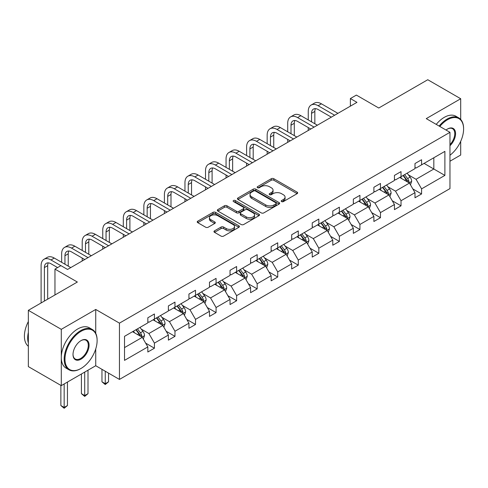 <?xml version="1.0" encoding="UTF-8"?>
<svg xmlns="http://www.w3.org/2000/svg" width="488" height="488" viewBox="0 0 488 488"><rect width="100%" height="100%" fill="white"/><g stroke="black" fill="none" stroke-linecap="round" stroke-linejoin="round"><path stroke-width="0.73" d="M281.582 201.587A1.281 0.738 0 0 0 283.394 201.587L297.131 193.657A1.83 1.055 0 0 0 297.668 192.912A1.83 1.055 0 0 0 297.131 192.162L273.853 178.724A1.83 1.055 0 0 0 271.267 178.724L257.53 186.66A1.281 0.738 0 0 0 257.158 187.179A1.281 0.738 0 0 0 257.53 187.703A1.281 0.738 0 0 0 259.341 187.703L261.117 186.678A5.85 3.379 0 0 1 269.394 186.678L271.334 187.795A5.85 3.379 0 0 1 273.048 190.186A5.85 3.379 0 0 1 271.334 192.577L269.553 193.602A1.281 0.738 0 0 0 269.181 194.126A1.281 0.738 0 0 0 269.553 194.645A1.281 0.738 0 0 0 271.365 194.645L273.146 193.62A5.85 3.379 0 0 1 281.417 193.62L283.357 194.743A5.85 3.379 0 0 1 285.071 197.128A5.85 3.379 0 0 1 283.357 199.519L281.582 200.544A1.281 0.738 0 0 0 281.204 201.068A1.281 0.738 0 0 0 281.582 201.587L281.582 200.544M460.702 119.456L460.702 98.741L427.769 79.727L378.761 108.019L356.368 95.087L350.378 98.552L350.378 106.158M449.966 161.223L460.702 155.019L460.702 141.313M95.733 333.31L95.733 309.453L61.287 329.339L61.287 385.624L28.353 366.61L28.353 310.325L77.354 282.034L54.961 269.108L54.961 294.966M61.287 329.339L28.353 310.325M214.506 230.836A1.83 1.055 0 0 0 213.97 231.58A1.83 1.055 0 0 0 214.506 232.331L221.034 236.101A1.83 1.055 0 0 0 223.62 236.101L238.876 227.292A1.83 1.055 0 0 0 239.413 226.542A1.83 1.055 0 0 0 238.876 225.798L215.605 212.359A1.83 1.055 0 0 0 213.018 212.359L197.756 221.168A1.83 1.055 0 0 0 197.225 221.912A1.83 1.055 0 0 0 197.756 222.662L205.649 227.213A1.83 1.055 0 0 0 208.23 227.213L214.763 223.443A1.83 1.055 0 0 0 215.299 222.699A1.83 1.055 0 0 0 214.763 221.948L210.853 219.691A4.892 2.824 0 0 1 209.419 217.697A4.892 2.824 0 0 1 212.439 215.086A4.892 2.824 0 0 1 217.77 215.702L233.093 224.547A4.892 2.824 0 0 1 234.527 226.542A4.892 2.824 0 0 1 231.507 229.153A4.892 2.824 0 0 1 226.176 228.536L223.62 227.066A1.83 1.055 0 0 0 221.034 227.066L214.506 230.836L214.506 232.331M54.961 269.108L60.957 265.643L67.545 269.449L356.96 102.352L350.378 98.552M95.733 309.453L119.444 323.141L449.966 132.321L449.966 188.6L119.444 379.426L119.444 323.141M460.702 98.741L426.256 118.627L449.966 132.321M261.251 212.884A1.83 1.055 0 0 0 263.831 212.884L279.093 204.069A1.83 1.055 0 0 0 279.63 203.325A1.83 1.055 0 0 0 279.093 202.581L255.816 189.143A1.83 1.055 0 0 0 253.229 189.143L237.973 197.951A1.83 1.055 0 0 0 237.436 198.695A1.83 1.055 0 0 0 237.973 199.446L261.251 212.884M234.02 201.867A1.281 0.738 0 0 1 235.32 202.044L235.32 200.525L258.988 214.189A1.83 1.055 0 0 1 259.518 214.934A1.83 1.055 0 0 1 258.988 215.678L243.726 224.492A1.83 1.055 0 0 1 241.139 224.492L217.868 211.054L217.868 209.559A1.83 1.055 0 0 0 217.331 210.304A1.83 1.055 0 0 0 217.868 211.054M217.868 209.559L224.395 205.79A1.83 1.055 0 0 1 226.981 205.79L236.424 211.237A1.83 1.055 0 0 0 239.01 211.237L243.341 208.736A1.83 1.055 0 0 0 243.872 207.992A1.83 1.055 0 0 0 243.341 207.248L233.514 201.568A1.281 0.738 0 0 1 233.136 201.05A1.281 0.738 0 0 1 233.929 200.367A1.281 0.738 0 0 1 235.32 200.525M124.519 336.336L147.833 322.879L147.833 317.78L154.422 313.979L154.422 319.073L168.384 311.015L168.384 305.915L174.972 302.115L174.972 307.208L188.935 299.15L188.935 294.05L195.523 290.25L195.523 295.344L209.486 287.279L209.486 282.186L216.074 278.386L216.074 283.479L230.037 275.415L230.037 270.321L236.625 266.521L236.625 271.615L250.588 263.55L250.588 258.457L257.176 254.657L257.176 259.75L271.139 251.686L271.139 246.593L277.721 242.792L277.721 247.886L291.69 239.821L291.69 234.728L298.272 230.928L298.272 236.021L312.241 227.957L312.241 222.864L318.823 219.063L318.823 224.157L332.785 216.093L332.785 210.999L339.373 207.199L339.373 212.292L353.336 204.228L353.336 199.135L359.924 195.328L359.924 200.428L373.887 192.364L373.887 187.27L380.475 183.464L380.475 188.563L394.438 180.499L394.438 175.405L401.026 171.599L401.026 176.699L414.989 168.635L414.989 163.541L421.577 159.735L421.577 164.834L444.891 151.371L444.891 175.405L421.577 188.868L421.577 193.962L414.989 197.768L414.989 192.669L401.026 200.733L401.026 205.826L394.438 209.633L394.438 204.533L380.475 212.597L380.475 217.691L373.887 221.497L373.887 216.398L359.924 224.462L359.924 229.555L353.336 233.362L353.336 228.262L339.373 236.326L339.373 241.42L332.785 245.226L332.785 240.126L318.823 248.191L318.823 253.284L312.241 257.091L312.241 251.991L298.272 260.055L298.272 265.149L291.69 268.955L291.69 263.856L277.721 271.92L277.721 277.013L271.139 280.82L271.139 275.72L257.176 283.784L257.176 288.878L250.588 292.684L250.588 287.584L236.625 295.649L236.625 300.742L230.037 304.549L230.037 299.449L216.074 307.513L216.074 312.607L209.486 316.413L209.486 311.314L195.523 319.378L195.523 324.471L188.935 328.278L188.935 323.184L174.972 331.242L174.972 336.342L168.384 340.142L168.384 335.049L154.422 343.107L154.422 348.206L147.833 352.007L147.833 346.913L124.519 360.37L124.519 336.336M153.104 319.835L162.852 325.465L148.889 333.524L141.264 329.125M148.889 333.524L154.422 343.107M162.852 325.465L168.384 335.049M147.833 321.659L148.889 322.269L154.422 319.073M173.655 307.971L183.403 313.601L169.44 321.659L161.815 317.255M169.44 321.659L174.972 331.242M183.403 313.601L188.935 323.184M168.384 309.795L169.44 310.405L174.972 307.208M194.206 296.106L203.954 301.73L189.991 309.795L182.366 305.39M189.991 309.795L195.523 319.378M203.954 301.73L209.486 311.314M188.935 297.93L189.991 298.54L195.523 295.344M214.757 284.242L224.504 289.866L210.541 297.93L202.916 293.526M210.541 297.93L216.074 307.513M224.504 289.866L230.037 299.449M209.486 286.066L210.541 286.676L216.074 283.479M235.308 272.377L245.055 278.001L231.092 286.066L223.467 281.661M231.092 286.066L236.625 295.649M245.055 278.001L250.588 287.584M230.037 274.201L231.092 274.811L236.625 271.615M255.858 260.513L265.606 266.137L251.643 274.201L244.018 269.797M251.643 274.201L257.176 283.784M265.606 266.137L271.139 275.72M250.588 262.337L251.643 262.947L257.176 259.75M276.409 248.648L286.157 254.272L272.188 262.337L264.569 257.932M272.188 262.337L277.721 271.92M286.157 254.272L291.69 263.856M271.139 250.472L272.188 251.082L277.721 247.886M296.954 236.784L306.708 242.408L292.739 250.472L285.114 246.068M292.739 250.472L298.272 260.055M306.708 242.408L312.241 251.991M291.69 238.608L292.739 239.218L298.272 236.021M317.505 224.919L327.253 230.543L313.29 238.608L305.665 234.203M313.29 238.608L318.823 248.191M327.253 230.543L332.785 240.126M312.241 226.743L313.29 227.353L318.823 224.157M338.056 213.055L347.804 218.679L333.841 226.743L326.216 222.339M333.841 226.743L339.373 236.326M347.804 218.679L353.336 228.262M332.785 214.879L333.841 215.489L339.373 212.292M358.607 201.19L368.355 206.814L354.392 214.879L346.767 210.474M354.392 214.879L359.924 224.462M368.355 206.814L373.887 216.398M353.336 203.014L354.392 203.624L359.924 200.428M379.158 189.326L388.905 194.95L374.943 203.014L367.318 198.61M374.943 203.014L380.475 212.597M388.905 194.95L394.438 204.533M373.887 191.15L374.943 191.754L380.475 188.563M399.709 177.455L409.456 183.085L395.493 191.15L387.868 186.745M395.493 191.15L401.026 200.733M409.456 183.085L414.989 192.669M394.438 179.285L395.493 179.889L401.026 176.699M424.078 163.389L433.826 169.019L416.044 179.285L408.419 174.881M416.044 179.285L421.577 188.868M444.891 175.405L433.826 169.019L433.826 157.758L444.891 151.371M61.287 385.624L95.733 365.732L119.444 379.426M414.989 167.421L416.044 168.024L421.577 164.834M124.519 347.596L142.301 337.33L132.553 331.7M142.301 337.33L147.833 346.913M412.817 188.905L421.577 193.962M392.267 200.769L401.026 205.826M371.716 212.634L380.475 217.691M351.165 224.498L359.924 229.555M330.614 236.363L339.373 241.42M310.063 248.227L318.823 253.284M289.512 260.092L298.272 265.149M268.961 271.956L277.721 277.013M248.41 283.821L257.176 288.878M227.865 295.685L236.625 300.742M207.315 307.55L216.074 312.607M186.764 319.414L195.523 324.471M166.213 331.279L174.972 336.342M145.662 343.143L154.422 348.206M95.733 365.732L95.733 348.926M282.094 201.77L283.357 201.038A5.85 3.379 0 0 0 285.071 198.653L285.071 197.128M273.048 190.186L273.048 191.705A5.85 3.379 0 0 1 271.334 194.096L270.065 194.828M297.107 193.669L273.853 180.249A1.83 1.055 0 0 0 271.267 180.249L258.042 187.886M279.069 204.088L255.816 190.662A1.83 1.055 0 0 0 253.229 190.662L237.998 199.458M275.86 203.85A1.281 0.738 0 0 0 276.232 203.325A1.281 0.738 0 0 0 275.86 202.801L255.431 191.009A1.281 0.738 0 0 0 253.62 191.009L251.741 192.089A5.85 3.379 0 0 0 250.033 194.48A5.85 3.379 0 0 0 251.741 196.865L265.71 204.929A5.85 3.379 0 0 0 273.981 204.929L275.86 203.85L275.86 205.369A1.281 0.738 0 0 0 276.232 204.844L276.232 203.325M250.033 194.48L250.033 195.999A5.85 3.379 0 0 0 251.741 198.39L251.741 196.865M275.86 205.369L273.981 206.448A5.85 3.379 0 0 1 265.71 206.448L251.741 198.39M217.892 211.066L224.395 207.309L224.395 205.79M243.872 207.992L243.872 209.511A1.83 1.055 0 0 1 243.341 210.261L239.01 212.762A1.83 1.055 0 0 1 236.424 212.762L226.981 207.309A1.83 1.055 0 0 0 224.395 207.309M235.32 202.044L258.963 215.696M246.214 216.892A4.892 2.824 0 0 0 251.546 217.508A4.892 2.824 0 0 0 254.565 214.897A4.892 2.824 0 0 0 253.132 212.902L247.733 209.785A1.83 1.055 0 0 0 245.147 209.785L240.816 212.286A1.83 1.055 0 0 0 240.279 213.03A1.83 1.055 0 0 0 240.816 213.774L246.214 216.892L246.214 218.417A4.892 2.824 0 0 0 251.546 219.027A4.892 2.824 0 0 0 254.565 216.416L254.565 214.897M240.279 213.03L240.279 214.549A1.83 1.055 0 0 0 240.816 215.299L240.816 213.774M246.214 218.417L240.816 215.299M234.527 226.542L234.527 228.061A4.892 2.824 0 0 1 231.507 230.671A4.892 2.824 0 0 1 226.176 230.061L223.62 228.585A1.83 1.055 0 0 0 221.034 228.585L214.531 232.343M209.419 217.697L209.419 219.216A4.892 2.824 0 0 0 210.853 221.216L210.853 219.691M214.738 223.461L210.853 221.216M238.852 227.304L215.605 213.878A1.83 1.055 0 0 0 213.018 213.878L197.78 222.674M410.457 184.818L411.671 181.322A4.935 2.849 -120 0 0 410.097 177.12L407.138 173.167M401.831 178.681L400.55 176.973M408.73 182.664L409.005 181.53A4.935 2.849 -120 0 0 407.59 178.565L404.631 174.612M403.399 175.326L406.65 179.675A2.513 1.452 60 0 1 407.108 180.438L409.005 181.53M403.051 175.528L406.01 179.474A4.935 2.849 60 0 1 407.242 181.804M308.257 119.944L308.257 111.429A13.975 8.064 60 0 1 311.155 105.03L314.449 103.127A13.975 8.064 60 0 1 321.433 103.822L337.928 113.344M311.155 105.03A13.975 8.064 60 0 1 318.139 105.719L334.634 115.241M331.34 117.144L318.139 109.526A9.315 5.38 -120 0 0 313.485 109.062A9.315 5.38 -120 0 0 311.551 113.326L311.551 121.847M315.431 108.635A9.315 5.38 -120 0 0 314.845 111.429L314.845 123.745M308.257 130.473L308.257 127.551M449.966 155.227A22.729 13.121 120 0 0 463.6 129.009A22.729 13.121 120 0 0 447.526 119.731A22.729 13.121 120 0 0 439.816 126.459M439.133 126.063A23.29 13.444 -60 0 1 447.136 119.048A23.29 13.444 -60 0 1 458.775 117.895A23.29 13.444 -60 0 1 463.6 128.551A23.29 13.444 -60 0 1 463.6 128.783M446.026 130.046A11.364 6.564 -60 0 1 447.526 129.009L447.526 129.009A11.364 6.564 -60 0 1 455.469 132.278A11.364 6.564 -60 0 1 449.966 145.723M436.235 124.391A23.29 13.444 -60 0 1 444.233 117.376A23.29 13.444 -60 0 1 455.877 116.223L458.775 117.895M449.966 144.619A10.803 6.24 120 0 0 452.535 128.704A10.803 6.24 120 0 0 447.331 129.131M80.648 368.66L81.045 368.434A22.729 13.121 120 0 0 97.118 340.6A22.729 13.121 120 0 0 81.045 331.321A22.729 13.121 120 0 0 64.971 359.156A22.729 13.121 120 0 0 81.045 368.434L80.648 368.66A23.29 13.444 -60 0 1 69.009 369.819A23.29 13.444 -60 0 1 65.435 351.153A23.29 13.444 -60 0 1 80.648 330.632A23.29 13.444 -60 0 1 92.293 329.479A23.29 13.444 -60 0 1 97.118 340.142A23.29 13.444 -60 0 1 97.118 340.374M81.045 359.156A11.364 6.564 -60 0 1 73.011 354.514A11.364 6.564 -60 0 1 81.045 340.6L81.045 340.6A11.364 6.564 -60 0 1 89.078 345.236A11.364 6.564 -60 0 1 81.045 359.156M73.011 354.282A10.803 6.24 120 0 0 75.25 359.003A10.803 6.24 120 0 0 80.648 358.473A10.803 6.24 120 0 0 87.712 348.95A10.803 6.24 120 0 0 86.053 340.288A10.803 6.24 120 0 0 80.843 340.715M69.009 369.819L66.106 368.141A23.29 13.444 -60 0 1 62.537 349.481A23.29 13.444 -60 0 1 77.751 328.961A23.29 13.444 -60 0 1 89.395 327.808L92.293 329.479M28.353 343.034A23.29 13.444 -60 0 1 28.353 332.383M28.353 346.26A23.29 13.444 -60 0 1 28.353 321.549M389.906 196.682L391.12 193.187A4.935 2.849 -120 0 0 389.546 188.984L386.587 185.031M381.28 190.552L380 188.838M388.18 194.529L388.454 193.394A4.935 2.849 -120 0 0 387.039 190.43L384.087 186.477M382.848 187.191L386.1 191.54A2.513 1.452 60 0 1 386.557 192.303L388.454 193.394M382.5 187.392L385.459 191.339A4.935 2.849 60 0 1 386.691 193.669M369.355 208.553L370.569 205.051A4.935 2.849 -120 0 0 368.995 200.849L366.037 196.902M360.73 202.416L359.449 200.702M367.629 206.394L367.903 205.259A4.935 2.849 -120 0 0 366.488 202.294L363.536 198.341M362.297 199.055L365.549 203.404A2.513 1.452 60 0 1 366.006 204.167L367.903 205.259M361.95 199.256L364.908 203.203A4.935 2.849 60 0 1 366.14 205.533M287.707 131.809L287.707 123.293A13.975 8.064 60 0 1 290.604 116.894L293.898 114.991A13.975 8.064 60 0 1 300.882 115.686L317.377 125.209M290.604 116.894A13.975 8.064 60 0 1 297.589 117.59L314.083 127.112M310.789 129.009L297.589 121.39A9.315 5.38 -120 0 0 292.934 120.926A9.315 5.38 -120 0 0 291 125.19L291 133.712M294.88 120.499A9.315 5.38 -120 0 0 294.294 123.293L294.294 135.609M287.707 142.337L287.707 139.416M267.162 143.673L267.162 135.158A13.975 8.064 60 0 1 270.053 128.759L273.347 126.856A13.975 8.064 60 0 1 280.332 127.551L296.826 137.073M270.053 128.759A13.975 8.064 60 0 1 277.038 129.454L293.532 138.976M290.238 140.873L277.038 133.254A9.315 5.38 -120 0 0 272.383 132.791A9.315 5.38 -120 0 0 270.45 137.055L270.45 145.577M274.329 132.364A9.315 5.38 -120 0 0 273.744 135.158L273.744 147.48M267.162 154.202L267.162 151.28M348.81 220.417L350.018 216.916A4.935 2.849 -120 0 0 348.444 212.713L345.486 208.766M340.179 214.281L338.898 212.567M347.078 218.258L347.352 217.123A4.935 2.849 -120 0 0 345.943 214.159L342.985 210.206M341.746 210.926L345.004 215.269A2.513 1.452 60 0 1 345.455 216.031L347.352 217.123M341.405 211.121L344.357 215.068A4.935 2.849 60 0 1 345.589 217.398M246.611 155.538L246.611 147.022A13.975 8.064 60 0 1 249.502 140.623L252.796 138.72A13.975 8.064 60 0 1 259.781 139.416L276.275 148.938M249.502 140.623A13.975 8.064 60 0 1 256.487 141.319L272.981 150.841M269.687 152.738L256.487 145.119A9.315 5.38 -120 0 0 251.832 144.655A9.315 5.38 -120 0 0 249.899 148.919L249.899 157.441M253.778 144.228A9.315 5.38 -120 0 0 253.193 147.022L253.193 159.344M246.611 166.066L246.611 163.144M328.259 232.282L329.467 228.78A4.935 2.849 -120 0 0 327.893 224.578L324.935 220.631M319.634 226.145L318.347 224.431M326.527 230.123L326.801 228.988A4.935 2.849 -120 0 0 325.392 226.023L322.434 222.071M321.195 222.79L324.453 227.133A2.513 1.452 60 0 1 324.91 227.896L326.801 228.988M320.854 222.986L323.806 226.932A4.935 2.849 60 0 1 325.038 229.269M226.06 167.402L226.06 158.887A13.975 8.064 60 0 1 228.951 152.488L232.245 150.585A13.975 8.064 60 0 1 239.23 151.28L255.724 160.802M228.951 152.488A13.975 8.064 60 0 1 235.936 153.183L252.43 162.705M249.136 164.602L235.936 156.984A9.315 5.38 -120 0 0 231.281 156.52A9.315 5.38 -120 0 0 229.354 160.784L229.354 169.305M233.227 156.093A9.315 5.38 -120 0 0 232.642 158.887L232.642 171.209M226.06 177.931L226.06 175.009M307.708 244.146L308.916 240.645A4.935 2.849 -120 0 0 307.342 236.442L304.384 232.495M299.083 238.01L297.796 236.296M305.976 241.987L306.25 240.859A4.935 2.849 -120 0 0 304.841 237.888L301.883 233.941M300.645 234.655L303.902 238.998A2.513 1.452 60 0 1 304.359 239.761L306.25 240.859M300.303 234.85L303.261 238.797A4.935 2.849 60 0 1 304.488 241.133M205.509 179.267L205.509 170.751A13.975 8.064 60 0 1 208.4 164.352L211.694 162.455A13.975 8.064 60 0 1 218.679 163.144L235.173 172.667M208.4 164.352A13.975 8.064 60 0 1 215.385 165.048L231.879 174.57M228.585 176.467L215.385 168.848A9.315 5.38 -120 0 0 210.731 168.384A9.315 5.38 -120 0 0 208.803 172.648L208.803 181.17M212.676 167.957A9.315 5.38 -120 0 0 212.097 170.751L212.097 183.073M205.509 189.795L205.509 186.874M287.157 256.011L288.365 252.509A4.935 2.849 -120 0 0 286.791 248.307L283.833 244.36M278.532 249.874L277.245 248.16M285.425 253.851L285.7 252.723A4.935 2.849 -120 0 0 284.291 249.752L281.332 245.806M280.094 246.519L283.351 250.862A2.513 1.452 60 0 1 283.809 251.625L285.7 252.723M279.752 246.714L282.711 250.661A4.935 2.849 60 0 1 283.937 252.998M184.958 191.131L184.958 182.616A13.975 8.064 60 0 1 187.849 176.217L191.144 174.32A13.975 8.064 60 0 1 198.128 175.009L214.622 184.531M187.849 176.217A13.975 8.064 60 0 1 194.834 176.912L211.328 186.434M208.034 188.331L194.834 180.713A9.315 5.38 -120 0 0 190.18 180.249A9.315 5.38 -120 0 0 188.252 184.519L188.252 193.034M192.126 179.822A9.315 5.38 -120 0 0 191.546 182.616L191.546 194.938M184.958 201.66L184.958 198.738M266.607 267.875L267.814 264.374A4.935 2.849 -120 0 0 266.241 260.171L263.282 256.224M257.981 261.739L256.7 260.025M264.874 265.716L265.149 264.587A4.935 2.849 -120 0 0 263.74 261.617L260.781 257.67M259.543 258.384L262.8 262.727A2.513 1.452 60 0 1 263.258 263.489L265.149 264.587M259.201 258.579L262.16 262.526A4.935 2.849 60 0 1 263.386 264.862M164.407 202.996L164.407 194.48A13.975 8.064 60 0 1 167.299 188.081L170.593 186.184A13.975 8.064 60 0 1 177.577 186.874L194.071 196.396M167.299 188.081A13.975 8.064 60 0 1 174.289 188.777L190.778 198.299M187.484 200.196L174.289 192.577A9.315 5.38 -120 0 0 169.629 192.119A9.315 5.38 -120 0 0 167.701 196.383L167.701 204.899M171.575 191.686A9.315 5.38 -120 0 0 170.995 194.48L170.995 206.802M164.407 213.524L164.407 210.602M246.056 279.74L247.264 276.238A4.935 2.849 -120 0 0 245.69 272.036L242.731 268.089M237.43 273.603L236.149 271.889M244.323 277.581L244.604 276.452A4.935 2.849 -120 0 0 243.189 273.481L240.23 269.535M238.992 270.248L242.249 274.591A2.513 1.452 60 0 1 242.707 275.354L244.604 276.452M238.65 270.444L241.609 274.39A4.935 2.849 60 0 1 242.835 276.726M143.856 214.86L143.856 206.345A13.975 8.064 60 0 1 146.748 199.946L150.042 198.049A13.975 8.064 60 0 1 157.032 198.738L173.521 208.26M146.748 199.946A13.975 8.064 60 0 1 153.738 200.641L170.227 210.163M166.933 212.06L153.738 204.441A9.315 5.38 -120 0 0 149.078 203.984A9.315 5.38 -120 0 0 147.15 208.248L147.15 216.764M151.024 203.551A9.315 5.38 -120 0 0 150.444 206.345L150.444 218.667M143.856 225.389L143.856 222.467M225.505 291.604L226.719 288.103A4.935 2.849 -120 0 0 225.139 283.9L222.18 279.953M216.879 285.468L215.598 283.754M223.772 289.445L224.053 288.316A4.935 2.849 -120 0 0 222.638 285.346L219.679 281.399M218.441 282.113L221.698 286.456A2.513 1.452 60 0 1 222.156 287.219L224.053 288.316M218.099 282.308L221.058 286.255A4.935 2.849 60 0 1 222.284 288.591M204.954 303.469L206.168 299.967A4.935 2.849 -120 0 0 204.588 295.765L201.636 291.818M196.329 297.332L195.047 295.618M203.221 301.31L203.502 300.181A4.935 2.849 -120 0 0 202.087 297.21L199.128 293.264M197.89 293.977L201.148 298.32A2.513 1.452 60 0 1 201.605 299.083L203.502 300.181M197.549 294.173L200.507 298.125A4.935 2.849 60 0 1 201.739 300.455M184.403 315.333L185.617 311.832A4.935 2.849 -120 0 0 184.037 307.629L181.085 303.682M175.778 309.197L174.497 307.483M182.671 313.18L182.951 312.046A4.935 2.849 -120 0 0 181.536 309.075L178.577 305.128M177.345 305.842L180.597 310.185A2.513 1.452 60 0 1 181.054 310.947L182.951 312.046M176.998 306.037L179.956 309.99A4.935 2.849 60 0 1 181.188 312.32M105.255 371.234L105.255 383.708L108.549 381.805L108.549 373.137M108.549 381.805L105.255 384.544L101.968 381.805L101.968 369.331M101.968 381.805L105.255 383.708L105.255 384.544M123.305 226.725L123.305 218.209A13.975 8.064 60 0 1 126.197 211.81L129.491 209.913A13.975 8.064 60 0 1 136.481 210.602L152.97 220.125M126.197 211.81A13.975 8.064 60 0 1 133.187 212.506L149.676 222.028M146.388 223.925L133.187 216.306A9.315 5.38 -120 0 0 128.527 215.849A9.315 5.38 -120 0 0 126.599 220.112L126.599 228.628M130.473 215.415A9.315 5.38 -120 0 0 129.893 218.209L129.893 230.531M123.305 237.253L123.305 234.331M102.754 238.589L102.754 230.074A13.975 8.064 60 0 1 105.652 223.675L108.94 221.778A13.975 8.064 60 0 1 115.931 222.467L132.419 231.989M105.652 223.675A13.975 8.064 60 0 1 112.636 224.37L129.131 233.892M125.837 235.796L112.636 228.171A9.315 5.38 -120 0 0 107.976 227.713A9.315 5.38 -120 0 0 106.048 231.977L106.048 240.493M109.928 227.28A9.315 5.38 -120 0 0 109.343 230.074L109.343 242.396M102.754 249.118L102.754 246.196M82.204 250.454L82.204 241.938A13.975 8.064 60 0 1 85.101 235.539L88.389 233.642A13.975 8.064 60 0 1 95.38 234.331L111.874 243.854M85.101 235.539A13.975 8.064 60 0 1 92.086 236.235L108.58 245.757M105.286 247.66L92.086 240.035A9.315 5.38 -120 0 0 87.425 239.577A9.315 5.38 -120 0 0 85.498 243.841L85.498 252.357M89.377 239.144A9.315 5.38 -120 0 0 88.792 241.938L88.792 254.26M82.204 260.982L82.204 258.06M163.852 327.198L165.066 323.696A4.935 2.849 -120 0 0 163.492 319.494L160.534 315.547M155.227 321.061L153.946 319.347M162.126 325.045L162.4 323.91A4.935 2.849 -120 0 0 160.985 320.939L158.027 316.993M156.794 317.706L160.046 322.05A2.513 1.452 60 0 1 160.503 322.812L162.4 323.91M156.447 317.901L159.405 321.854A4.935 2.849 60 0 1 160.637 324.185M84.711 372.1L84.711 395.573L87.999 393.67L87.999 370.197M87.999 393.67L84.711 396.409L81.417 393.67L81.417 374.003M81.417 393.67L84.711 395.573L84.711 396.409M61.653 262.318L61.653 253.803A13.975 8.064 60 0 1 64.55 247.404L67.844 245.507A13.975 8.064 60 0 1 74.829 246.196L91.323 255.718M64.55 247.404A13.975 8.064 60 0 1 71.535 248.099L88.029 257.621M84.735 259.524L71.535 251.899A9.315 5.38 -120 0 0 66.874 251.442A9.315 5.38 -120 0 0 64.947 255.706L64.947 264.221M68.826 251.009A9.315 5.38 -120 0 0 68.241 253.803L68.241 266.125M143.301 339.062L144.515 335.561A4.935 2.849 -120 0 0 142.941 331.358L139.983 327.411M134.676 332.926L133.395 331.212M141.575 336.909L141.849 335.775A4.935 2.849 -120 0 0 140.434 332.804L137.476 328.857M136.243 329.571L139.495 333.914A2.513 1.452 60 0 1 139.952 334.676L141.849 335.775M135.896 329.766L138.854 333.719A4.935 2.849 60 0 1 140.087 336.049M64.16 383.965L64.16 407.437L67.448 405.534L67.448 382.061M67.448 405.534L64.16 408.273L60.866 405.534L60.866 385.38M60.866 405.534L64.16 407.437L64.16 408.273M41.102 302.963L41.102 265.667A13.975 8.064 60 0 1 43.999 259.268L47.293 257.371A13.975 8.064 60 0 1 54.278 258.06L70.772 267.583M43.999 259.268A13.975 8.064 60 0 1 50.984 259.964L60.89 265.685M57.596 267.583L50.984 263.764A9.315 5.38 -120 0 0 46.323 263.306A9.315 5.38 -120 0 0 44.396 267.57L44.396 301.065M48.275 262.873A9.315 5.38 -120 0 0 47.69 265.667L47.69 299.162M283.357 201.038L283.357 199.519M269.553 194.645L269.553 193.602M271.334 194.096L271.334 192.577M257.53 187.703L257.53 186.66M271.267 180.249L271.267 178.724M273.853 180.249L273.853 178.724M297.131 193.657L297.131 192.162M237.973 199.446L237.973 197.951M253.229 190.662L253.229 189.143M255.816 190.662L255.816 189.143M279.093 204.069L279.093 202.581M265.71 206.448L265.71 204.929M273.981 206.448L273.981 204.929M226.981 207.309L226.981 205.79M236.424 212.762L236.424 211.237M239.01 212.762L239.01 211.237M243.341 210.261L243.341 208.736M258.988 215.678L258.988 214.189M221.034 228.585L221.034 227.066M223.62 228.585L223.62 227.066M226.176 230.061L226.176 228.536M214.763 223.443L214.763 221.948M197.756 222.662L197.756 221.168M213.018 213.878L213.018 212.359M215.605 213.878L215.605 212.359M238.876 227.292L238.876 225.798M409.103 182.878L411.64 181.414M407.59 178.565L410.097 177.12M404.607 180.286L406.01 179.474M321.433 103.822L318.139 105.719M314.845 111.429L311.551 113.326M388.552 194.749L391.089 193.285M387.039 190.43L389.546 188.984M384.056 192.15L385.459 191.339M368.001 206.613L370.538 205.149M366.488 202.294L368.995 200.849M363.505 204.014L364.908 203.203M300.882 115.686L297.589 117.59M294.294 123.293L291 125.19M280.332 127.551L277.038 129.454M273.744 135.158L270.45 137.055M347.45 218.478L349.988 217.014M345.943 214.159L348.444 212.713M342.954 215.879L344.357 215.068M259.781 139.416L256.487 141.319M253.193 147.022L249.899 148.919M326.899 230.342L329.437 228.878M325.392 226.023L327.893 224.578M322.403 227.744L323.806 226.932M239.23 151.28L235.936 153.183M232.642 158.887L229.354 160.784M306.348 242.207L308.886 240.743M304.841 237.888L307.342 236.442M301.852 239.608L303.261 238.797M218.679 163.144L215.385 165.048M212.097 170.751L208.803 172.648M285.797 254.071L288.335 252.607M284.291 249.752L286.791 248.307M281.301 251.472L282.711 250.661M198.128 175.009L194.834 176.912M191.546 182.616L188.252 184.519M265.246 265.936L267.784 264.472M263.74 261.617L266.241 260.171M260.757 263.337L262.16 262.526M177.577 186.874L174.289 188.777M170.995 194.48L167.701 196.383M244.695 277.8L247.233 276.336M243.189 273.481L245.69 272.036M240.206 275.201L241.609 274.39M157.032 198.738L153.738 200.641M150.444 206.345L147.15 208.248M224.151 289.665L226.682 288.201M222.638 285.346L225.139 283.9M219.655 287.066L221.058 286.255M203.6 301.529L206.131 300.065M202.087 297.21L204.588 295.765M199.104 298.93L200.507 298.125M183.049 313.394L185.58 311.93M181.536 309.075L184.037 307.629M178.553 310.795L179.956 309.99M136.481 210.602L133.187 212.506M129.893 218.209L126.599 220.112M115.931 222.467L112.636 224.37M109.343 230.074L106.048 231.977M95.38 234.331L92.086 236.235M88.792 241.938L85.498 243.841M162.498 325.258L165.029 323.794M160.985 320.939L163.492 319.494M158.002 322.66L159.405 321.854M74.829 246.196L71.535 248.099M68.241 253.803L64.947 255.706M141.947 337.123L144.485 335.659M140.434 332.804L142.941 331.358M137.451 334.524L138.854 333.719M54.278 258.06L50.984 259.964M47.69 265.667L44.396 267.57M463.6 129.009L463.6 128.551M97.118 340.6L97.118 340.142"/></g></svg>
